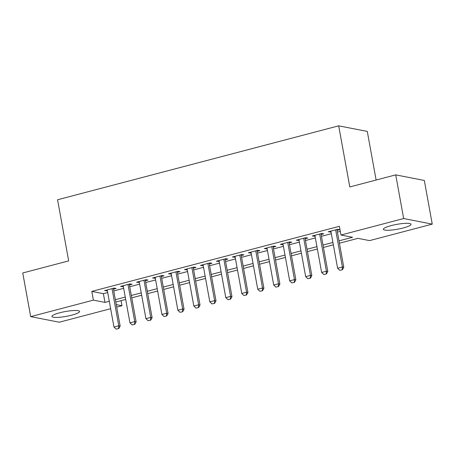 <?xml version="1.0" encoding="UTF-8"?>
<svg xmlns="http://www.w3.org/2000/svg" width="455" height="455" viewBox="0 0 455 455"><rect width="100%" height="100%" fill="white"/><g stroke="black" fill="none" stroke-linecap="round" stroke-linejoin="round"><path stroke-width="0.68" d="M59.719 312.784A14.059 2.451 -10.3 0 1 79.579 311.447A14.059 2.451 -10.3 0 1 71.771 315.139A14.059 2.451 -10.3 0 1 51.91 316.475A14.059 2.451 -10.3 0 1 59.719 312.784M391.163 225.612A14.059 2.451 -10.3 0 1 411.024 224.275A14.059 2.451 -10.3 0 1 403.215 227.972A14.059 2.451 -10.3 0 1 383.355 229.303A14.059 2.451 -10.3 0 1 391.163 225.612M376.12 180.032L367.282 131.415L338.691 125.83L57.563 199.762L68.671 260.891L22.75 272.966L30.684 316.629L93.377 300.141L104.968 302.404L109.291 301.267M338.691 125.83L349.804 186.954L395.725 174.874L424.316 180.464L432.25 224.127L369.557 240.615L357.966 238.346L339.419 243.226M121.047 300.658L121.968 305.726L116.713 307.108M110.645 308.706L59.275 322.22L30.684 316.629M113.454 289.164L116.099 288.47L114.165 288.089L104.582 290.608L107.38 290.762M129.425 284.961L132.069 284.267L130.141 283.892L120.558 286.411L123.356 286.559M145.401 280.763L148.046 280.064L146.112 279.688L136.528 282.208L139.327 282.362M161.371 276.56L164.016 275.866L162.088 275.485L152.505 278.011L155.303 278.159M177.348 272.363L179.992 271.663L178.059 271.288L168.475 273.808L171.273 273.955M193.318 268.16L195.963 267.466L194.035 267.085L184.451 269.605L187.25 269.758M209.294 263.957L211.939 263.263L210.005 262.888L200.422 265.407L203.22 265.555M225.265 259.76L227.91 259.06L225.981 258.685L216.392 261.204L219.196 261.352M241.241 255.556L243.886 254.863L241.952 254.481L232.368 257.001L235.167 257.155M257.212 251.353L259.856 250.66L257.928 250.284L248.339 252.804L251.137 252.952M273.188 247.156L275.832 246.456L273.899 246.081L264.315 248.601L267.113 248.754M289.158 242.953L291.803 242.259L289.869 241.878L280.286 244.403L283.084 244.551M305.134 238.756L307.779 238.056L305.845 237.681L296.262 240.2L299.06 240.348M321.105 234.552L323.75 233.859L321.816 233.478L312.232 235.997L315.031 236.151M338.986 240.86L352.557 237.288L340.966 235.025L339.379 226.294L91.791 291.405L103.382 293.674L107.704 292.537M113.778 290.938L123.675 288.333M129.749 286.741L139.651 284.136M145.725 282.538L155.621 279.933M161.696 278.335L171.598 275.73M177.666 274.137L187.568 271.533M193.642 269.934L203.544 267.33M209.613 265.731L219.515 263.132M225.589 261.534L235.491 258.929M241.56 257.331L251.461 254.726M257.536 253.134L267.438 250.529M273.506 248.93L283.408 246.326M289.482 244.727L299.384 242.123M305.453 240.53L315.355 237.925M321.429 236.327L331.331 233.722M337.4 232.124L340.3 231.362M337.081 230.349L339.726 229.656L337.792 229.28L328.209 231.8L331.007 231.948M395.725 174.874L403.659 218.536L432.25 224.127M91.791 291.405L93.377 300.141M340.966 235.025L403.659 218.536M115.365 299.669L125.261 297.07M131.336 295.471L141.238 292.866M147.312 291.268L157.208 288.663M163.282 287.071L173.184 284.466M179.259 282.868L189.155 280.263M195.229 278.665L205.131 276.066M211.2 274.467L221.102 271.863M227.176 270.264L237.078 267.659M243.146 266.061L253.048 263.462M259.123 261.864L269.024 259.259M275.093 257.661L284.995 255.056M291.069 253.463L300.971 250.859M307.04 249.26L316.942 246.655M323.016 245.057L332.918 242.458M116.258 304.611L121.968 305.726M333.344 244.824L323.442 247.429M317.374 249.021L307.472 251.626M301.398 253.225L291.496 255.829M285.427 257.428L275.525 260.027M269.451 261.625L259.555 264.23M253.481 265.828L243.579 268.433M237.504 270.025L227.608 272.63M221.534 274.228L211.632 276.833M205.558 278.432L195.661 281.036M189.587 282.629L179.685 285.234M173.611 286.832L163.715 289.437M157.64 291.035L147.738 293.634M141.67 295.232L131.768 297.837M125.694 299.435L115.792 302.04M103.382 293.674L104.968 302.404M329.983 231.333L330.137 232.175M314.013 235.531L314.166 236.378M298.042 239.734L298.196 240.576M282.066 243.931L282.219 244.779M266.095 248.134L266.249 248.982M250.119 252.337L250.273 253.179M234.149 256.535L234.302 257.382M218.173 260.738L218.326 261.585M202.202 264.941L202.356 265.783M186.226 269.138L186.379 269.986M170.255 273.341L170.409 274.183M154.279 277.539L154.433 278.386M138.309 281.742L138.462 282.589M122.332 285.945L122.486 286.786M106.362 290.142L106.516 290.99M339.794 270.315L342.422 269.73L339.794 270.315L337.604 268.245L330.853 231.1M335.642 229.843L342.393 266.983L343.787 267.256L342.422 269.73M336.927 229.508L343.787 267.256M337.604 268.245L342.393 266.983L342.188 269.684M323.818 274.513L326.445 273.933L323.818 274.513L321.628 272.448L314.877 235.303M319.672 234.041L326.423 271.186L327.81 271.459L326.445 273.933M320.951 233.705L327.81 271.459M321.628 272.448L326.423 271.186L326.218 273.887M307.847 278.716L310.475 278.13L307.847 278.716L305.658 276.646L298.907 239.506M303.695 238.244L310.447 275.389L311.84 275.656L310.475 278.13M304.981 237.908L311.84 275.656M305.658 276.646L310.447 275.389L310.242 278.085M291.871 282.919L294.499 282.333L291.871 282.919L289.681 280.849L282.93 243.704M287.725 242.447L294.476 279.586L295.864 279.859L294.499 282.333M289.005 242.111L295.864 279.859M289.681 280.849L294.476 279.586L294.271 282.288M275.901 287.116L278.528 286.531L275.901 287.116L273.711 285.046L266.96 247.907M271.749 246.644L278.5 283.789L279.893 284.062L278.528 286.531M273.034 246.309L279.893 284.062M273.711 285.046L278.5 283.789L278.295 286.485M259.924 291.319L262.552 290.734L259.924 291.319L257.735 289.249L250.984 252.11M255.778 250.847L262.529 287.992L263.917 288.26L262.552 290.734M257.058 250.512L263.917 288.26M257.735 289.249L262.529 287.992L262.325 290.688M243.954 295.517L246.582 294.937L243.954 295.517L241.764 293.452L235.013 256.307M239.808 255.05L246.553 292.19L247.947 292.463L246.582 294.937M241.087 254.709L247.947 292.463M241.764 293.452L246.553 292.19L246.348 294.891M227.978 299.72L230.605 299.134L227.978 299.72L225.788 297.65L219.043 260.51M223.832 259.248L230.583 296.393L231.97 296.666L230.605 299.134M225.111 258.912L231.97 296.666M225.788 297.65L230.583 296.393L230.378 299.089M212.007 303.923L214.635 303.337L212.007 303.923L209.818 301.853L203.066 264.708M207.861 263.451L214.606 300.59L216 300.863L214.635 303.337M209.141 263.115L216 300.863M209.818 301.853L214.606 300.59L214.402 303.292M196.031 308.12L198.659 307.534L196.031 308.12L193.841 306.056L187.096 268.911M191.885 267.648L198.636 304.793L200.024 305.066L198.659 307.534M193.165 267.312L200.024 305.066M193.841 306.056L198.636 304.793L198.431 307.495M180.061 312.323L182.688 311.738L180.061 312.323L177.871 310.253L171.12 273.114M175.914 271.851L182.66 308.996L184.053 309.263L182.688 311.738M177.194 271.516L184.053 309.263M177.871 310.253L182.66 308.996L182.455 311.692M164.09 316.526L166.718 315.941L164.09 316.526L161.895 314.456L155.149 277.311M159.938 276.054L166.689 313.194L168.083 313.467L166.718 315.941M161.218 275.719L168.083 313.467M161.895 314.456L166.689 313.194L166.484 315.895M148.114 320.724L150.742 320.138L148.114 320.724L145.924 318.654L139.173 281.514M143.968 280.252L150.713 317.397L152.106 317.67L150.742 320.138M145.247 279.916L152.106 317.67M145.924 318.654L150.713 317.397L150.508 320.092M132.143 324.927L134.771 324.341L132.143 324.927L129.948 322.857L123.203 285.717M127.991 284.455L134.743 321.6L136.136 321.867L134.771 324.341M129.271 284.119L136.136 321.867M129.948 322.857L134.743 321.6L134.538 324.296M116.167 329.124L118.795 328.544L116.167 329.124L113.977 327.06L107.226 289.915M112.021 288.658L118.772 325.797L120.16 326.07L118.795 328.544M113.301 288.316L120.16 326.07M113.977 327.06L118.772 325.797L118.562 328.499"/></g></svg>
